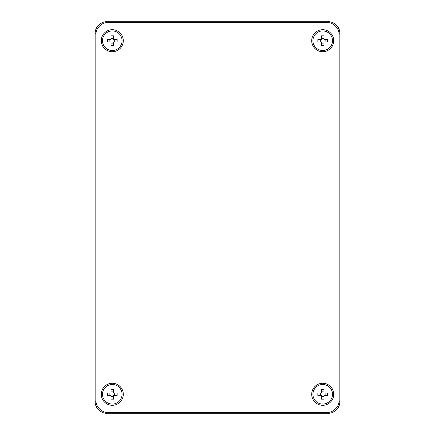 <?xml version="1.0" encoding="UTF-8"?>
<svg xmlns="http://www.w3.org/2000/svg" width="435" height="435" viewBox="0 0 435 435"><rect width="100%" height="100%" fill="white"/><g stroke="black" fill="none" stroke-linecap="round" stroke-linejoin="round"><path stroke-width="0.65" d="M95.156 401.75L95.156 33.25A11.5 11.5 0 0 1 106.657 21.75L328.343 21.75A11.5 11.5 0 0 1 339.844 33.25L339.844 401.75A11.5 11.5 0 0 1 328.343 413.25L106.657 413.25A11.5 11.5 0 0 1 95.156 401.75M311.705 40.716A11.011 11.011 0 0 0 322.716 51.721A11.011 11.011 0 0 0 333.727 40.716A11.011 11.011 0 0 0 322.716 29.7A11.011 11.011 0 0 0 311.705 40.716M311.705 394.284A11.011 11.011 0 0 0 322.716 405.295A11.011 11.011 0 0 0 333.727 394.284A11.011 11.011 0 0 0 322.716 383.273A11.011 11.011 0 0 0 311.705 394.284M101.273 394.284A11.011 11.011 0 0 0 112.284 405.295A11.011 11.011 0 0 0 123.295 394.284A11.011 11.011 0 0 0 112.284 383.273A11.011 11.011 0 0 0 101.273 394.284M101.273 40.716A11.011 11.011 0 0 0 112.284 51.721A11.011 11.011 0 0 0 123.295 40.716A11.011 11.011 0 0 0 112.284 29.7A11.011 11.011 0 0 0 101.273 40.716M106.901 21.75L328.099 21.75C333.911 21.223 340.371 27.682 339.844 33.495L339.844 401.505C340.371 407.318 333.911 413.777 328.099 413.25L106.901 413.25C101.089 413.777 94.629 407.318 95.156 401.505L95.156 33.495C94.629 27.682 101.089 21.223 106.901 21.75L107.777 22.625L327.223 22.625L328.099 21.75M95.156 401.505L96.032 400.63L96.032 34.37L95.156 33.495M328.099 413.25L327.223 412.375L107.777 412.375L106.901 413.25M339.844 33.495L338.968 34.37L338.968 400.63L339.844 401.505M338.968 34.37C339.49 28.558 333.036 22.103 327.223 22.625M107.777 22.625C101.964 22.103 95.51 28.558 96.032 34.37M96.032 400.63C95.51 406.442 101.964 412.897 107.777 412.375M327.223 412.375C333.036 412.897 339.49 406.442 338.968 400.63M312.928 40.716A9.787 9.787 0 0 1 322.716 30.928A9.787 9.787 0 0 1 332.503 40.716A9.787 9.787 0 0 1 322.716 50.503A9.787 9.787 0 0 1 312.928 40.716M322.716 45.593A15.725 7.014 180 0 1 321.454 45.572L321.454 41.972L317.86 41.972A15.725 7.014 -90 0 1 317.86 39.454L321.454 39.454L321.454 35.855A15.725 7.014 0 0 1 322.716 35.833A15.725 7.014 0 0 1 323.977 35.855L323.977 39.454L327.571 39.454A15.725 7.014 90 0 1 327.571 41.972L323.977 41.972L323.977 45.572A15.725 7.014 180 0 1 322.716 45.593M325.119 41.972L325.119 39.454M323.977 38.307L321.454 38.307M320.312 39.454L320.312 41.972M321.454 43.119L323.977 43.119M312.928 394.284A9.787 9.787 0 0 1 322.716 384.496A9.787 9.787 0 0 1 332.503 394.284A9.787 9.787 0 0 1 322.716 404.071A9.787 9.787 0 0 1 312.928 394.284M322.716 399.167A15.725 7.014 180 0 1 321.454 399.145L321.454 395.546L317.86 395.546A15.725 7.014 -90 0 1 317.86 393.028L321.454 393.028L321.454 389.428A15.725 7.014 0 0 1 322.716 389.407A15.725 7.014 0 0 1 323.977 389.428L323.977 393.028L327.571 393.028A15.725 7.014 90 0 1 327.571 395.546L323.977 395.546L323.977 399.145A15.725 7.014 180 0 1 322.716 399.167M325.119 395.546L325.119 393.028M323.977 391.881L321.454 391.881M320.312 393.028L320.312 395.546M321.454 396.693L323.977 396.693M102.497 394.284A9.787 9.787 0 0 1 112.284 384.496A9.787 9.787 0 0 1 122.072 394.284A9.787 9.787 0 0 1 112.284 404.071A9.787 9.787 0 0 1 102.497 394.284M112.284 399.167A15.725 7.014 180 0 1 111.023 399.145L111.023 395.546L107.429 395.546A15.725 7.014 -90 0 1 107.429 393.028L111.023 393.028L111.023 389.428A15.725 7.014 0 0 1 112.284 389.407A15.725 7.014 0 0 1 113.546 389.428L113.546 393.028L117.14 393.028A15.725 7.014 90 0 1 117.14 395.546L113.546 395.546L113.546 399.145A15.725 7.014 180 0 1 112.284 399.167M114.688 395.546L114.688 393.028M113.546 391.881L111.023 391.881M109.881 393.028L109.881 395.546M111.023 396.693L113.546 396.693M102.497 40.716A9.787 9.787 0 0 1 112.284 30.928A9.787 9.787 0 0 1 122.072 40.716A9.787 9.787 0 0 1 112.284 50.503A9.787 9.787 0 0 1 102.497 40.716M112.284 45.593A15.725 7.014 180 0 1 111.023 45.572L111.023 41.972L107.429 41.972A15.725 7.014 -90 0 1 107.429 39.454L111.023 39.454L111.023 35.855A15.725 7.014 0 0 1 112.284 35.833A15.725 7.014 0 0 1 113.546 35.855L113.546 39.454L117.14 39.454A15.725 7.014 90 0 1 117.14 41.972L113.546 41.972L113.546 45.572A15.725 7.014 180 0 1 112.284 45.593M114.688 41.972L114.688 39.454M113.546 38.307L111.023 38.307M109.881 39.454L109.881 41.972M111.023 43.119L113.546 43.119"/></g></svg>
